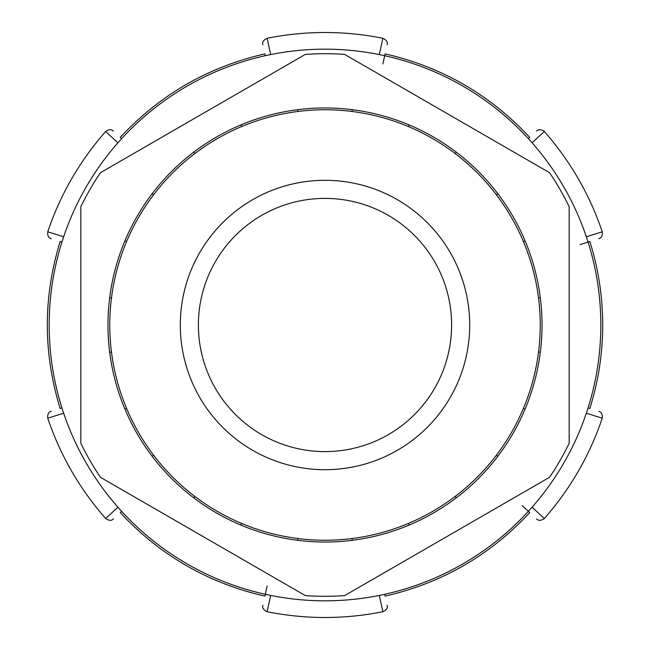 <?xml version="1.0" encoding="UTF-8"?>
<svg xmlns="http://www.w3.org/2000/svg" width="650" height="650" viewBox="0 0 650 650"><rect width="100%" height="100%" fill="white"/><g stroke="black" fill="none" stroke-linecap="round" stroke-linejoin="round"><path stroke-width="0.97" d="M455.439 153.335L456.17 152.076A217.043 217.043 0 0 1 497.924 193.83L496.665 194.561M538.517 352.129A215.231 215.231 0 0 1 311.407 539.809A215.231 215.231 0 0 1 109.769 325A215.231 215.231 0 0 1 338.593 110.191A215.231 215.231 0 0 1 538.517 352.129L540.337 352.129A217.043 217.043 0 0 0 540.337 297.871L538.891 297.871M539.979 352.129L540.337 352.129A217.043 217.043 0 0 1 525.054 409.175L523.477 408.265M496.665 455.439L497.924 456.17A217.043 217.043 0 0 0 525.054 409.175L524.737 408.996M497.924 456.17A217.043 217.043 0 0 1 456.17 497.924L455.252 496.348A215.231 215.231 0 0 1 408.265 523.477L409.175 525.054A217.043 217.043 0 0 0 456.17 497.924L455.983 497.608M408.996 524.737L409.175 525.054A217.043 217.043 0 0 1 352.129 540.337L352.129 538.517M297.871 538.891L297.871 540.337A217.043 217.043 0 0 0 352.129 540.337M297.871 540.337A217.043 217.043 0 0 1 240.825 525.054L241.735 523.477L240.825 525.054A217.043 217.043 0 0 1 152.076 456.17L153.652 455.252M126.522 408.265L124.946 409.175A217.043 217.043 0 0 0 152.076 456.17M125.263 408.996L124.946 409.175A217.043 217.043 0 0 1 109.663 352.129L111.109 352.129M111.483 297.871L109.663 297.871A217.043 217.043 0 0 0 109.663 352.129M110.021 297.871L109.663 297.871A217.043 217.043 0 0 1 124.946 240.825L126.206 241.548M153.652 194.748L152.076 193.83A217.043 217.043 0 0 0 124.946 240.825M152.393 194.017L152.076 193.83A217.043 217.043 0 0 1 193.83 152.076L194.561 153.335M241.548 126.206L240.825 124.946A217.043 217.043 0 0 0 193.83 152.076M240.825 124.946A217.043 217.043 0 0 1 297.871 109.663L297.871 111.483M352.129 111.483L352.129 109.663A217.043 217.043 0 0 0 297.871 109.663M352.129 109.663A217.043 217.043 0 0 1 409.175 124.946L408.452 126.206M456.17 152.076A217.043 217.043 0 0 0 409.175 124.946M523.477 241.735L525.054 240.825A217.043 217.043 0 0 0 497.924 193.83M524.737 241.004L525.054 240.825A217.043 217.043 0 0 1 540.337 297.871M194.561 496.665L193.83 497.924M344.671 54.413A271.302 271.302 0 0 0 305.329 54.413L100.498 172.673A271.302 271.302 0 0 0 80.828 206.741L80.828 443.259A271.302 271.302 0 0 0 100.498 477.327L305.329 595.587A271.302 271.302 0 0 0 344.671 595.587L549.502 477.327A271.302 271.302 0 0 0 569.173 443.259L569.173 206.741A271.302 271.302 0 0 0 549.502 172.673L344.671 54.413M600.827 325A275.827 275.827 0 0 0 187.086 86.125A275.827 275.827 0 0 0 187.086 563.875A275.827 275.827 0 0 0 600.827 325M586.796 411.856L588.063 407.94L589.842 408.509C598.39 381.322 602.672 353.494 602.696 325C602.672 296.506 598.39 268.678 589.842 241.491L588.063 242.06L587.104 239.078M531.115 141.708L528.361 138.653L529.742 137.386C490.084 94.729 441.878 66.893 385.109 53.885L384.702 55.713L381.648 55.055M269.327 54.852L265.298 55.713L264.891 53.885C208.122 66.893 159.908 94.729 120.258 137.386L121.639 138.653L119.543 140.969M63.204 238.144L61.937 242.06L60.158 241.491C43.038 297.164 43.038 352.836 60.158 408.509L61.937 407.94L62.896 410.922M118.885 508.292L121.639 511.347L120.258 512.614C159.916 555.271 208.122 583.107 264.891 596.115L265.298 594.287L268.352 594.945M380.673 595.148L384.702 594.287L385.109 596.115C441.878 583.107 490.092 555.271 529.742 512.614L528.361 511.347L530.457 509.031M451.612 325A126.612 126.612 0 0 0 261.698 215.353A126.612 126.612 0 0 0 261.698 434.647A126.612 126.612 0 0 0 451.612 325M469.698 325A144.698 144.698 0 0 0 252.655 199.688A144.698 144.698 0 0 0 252.655 450.312A144.698 144.698 0 0 0 469.698 325M379.291 54.567L382.899 38.285C344.297 30.574 305.703 30.574 267.101 38.285L270.717 54.567M382.874 63.96L384.743 55.534M117.942 142.773L105.649 131.503C79.674 161.07 60.369 194.504 47.751 231.79L63.659 236.795M63.659 413.205L47.751 418.21C60.369 455.496 79.674 488.93 105.649 518.497L117.942 507.227M270.717 595.433L267.101 611.715C305.703 619.426 344.297 619.426 382.899 611.715L379.291 595.433M267.126 586.04L265.257 594.466M532.058 507.227L544.351 518.497C570.326 488.93 589.631 455.496 602.249 418.21L586.341 413.205M522.137 505.643L528.491 511.469M586.341 236.795L602.249 231.79C589.631 194.504 570.326 161.07 544.351 131.503L532.058 142.773M580.003 244.595L588.234 242.003M382.899 38.285C386.539 39.999 387.944 42.169 387.124 44.777M267.101 38.285C263.461 39.999 262.056 42.169 262.876 44.777M105.649 131.503C108.956 129.212 111.532 129.074 113.384 131.089M47.751 231.79C47.417 235.796 48.587 238.095 51.261 238.688M47.751 418.21C47.417 414.204 48.587 411.905 51.261 411.312M105.649 518.497C108.956 520.788 111.532 520.926 113.384 518.911M267.101 611.715C263.461 610.001 262.056 607.831 262.876 605.223M382.899 611.715C386.539 610.001 387.944 607.831 387.124 605.223M544.351 518.497C541.044 520.788 538.468 520.926 536.616 518.911M602.249 418.21C602.582 414.204 601.413 411.905 598.739 411.312M602.249 231.79C602.582 235.796 601.413 238.095 598.739 238.688M544.351 131.503C541.044 129.212 538.468 129.074 536.616 131.089"/></g></svg>
